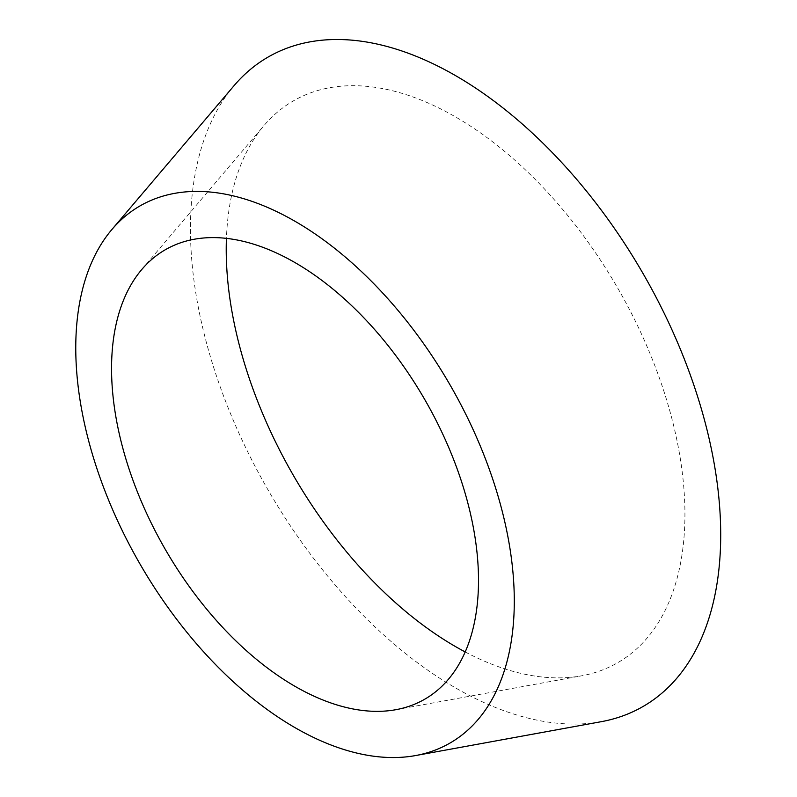 <?xml version="1.0" encoding="UTF-8"?>
<svg xmlns="http://www.w3.org/2000/svg" width="797" height="797" viewBox="0 0 797 797"><rect width="100%" height="100%" fill="white"/><g stroke="black" fill="none" stroke-linecap="round" stroke-linejoin="round"><path stroke-width="0.6" stroke-dasharray="3.98 2.99" d="M465.199 651.946A324.349 187.265 -120 0 0 581.641 675.806A324.349 187.265 -120 0 0 684.932 514.204A324.349 187.265 -120 0 0 521.377 166.075A324.349 187.265 -120 0 0 263.976 125.597A324.349 187.265 -120 0 0 226.428 238.363M234.089 85.628A374.949 216.485 -120 0 0 268.101 490.025A374.949 216.485 -120 0 0 601.307 721.674M395.88 709.699L581.641 675.806M141.756 269.525L263.976 125.597"/><path stroke-width="1.2" d="M226.428 238.363A324.349 187.265 -120 0 0 465.199 651.946M478.509 580.405A259.483 149.816 -120 0 0 347.671 301.904A259.483 149.816 -120 0 0 141.756 269.525A259.483 149.816 -120 0 0 165.288 549.382A259.483 149.816 -120 0 0 395.88 709.699A259.483 149.816 -120 0 0 478.509 580.405M415.546 755.566L601.307 721.674A374.949 216.485 -120 0 0 720.707 534.857A374.949 216.485 -120 0 0 531.639 132.422A374.949 216.485 -120 0 0 234.089 85.628L111.859 229.556A310.083 179.026 -120 0 0 139.983 563.987A310.083 179.026 -120 0 0 415.546 755.566A310.083 179.026 -120 0 0 514.294 601.068A310.083 179.026 -120 0 0 357.933 268.25A310.083 179.026 -120 0 0 111.859 229.556"/></g></svg>

